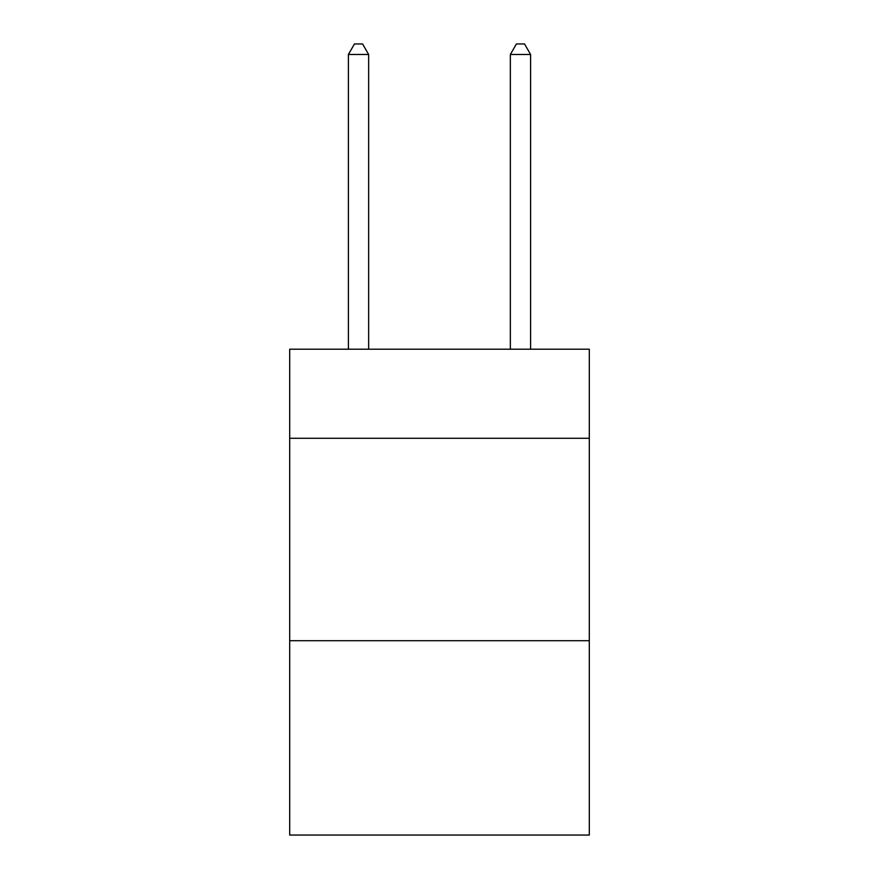 <?xml version="1.0" encoding="UTF-8"?>
<svg xmlns="http://www.w3.org/2000/svg" width="879" height="879" viewBox="0 0 879 879"><rect width="100%" height="100%" fill="white"/><g stroke="black" fill="none" stroke-linecap="round" stroke-linejoin="round"><path stroke-width="1.32" d="M589.304 438.28L589.304 349.216L289.696 349.216L289.696 438.28L589.304 438.28L589.304 835.05L289.696 835.05L289.696 438.28M589.304 640.714L289.696 640.714M368.653 349.216L368.653 54.476L348.403 54.476L348.403 349.216M348.403 54.476L354.479 43.95L362.577 43.95L368.653 54.476M530.597 349.216L530.597 54.476L510.347 54.476L510.347 349.216M510.347 54.476L516.423 43.95L524.521 43.95L530.597 54.476"/></g></svg>

